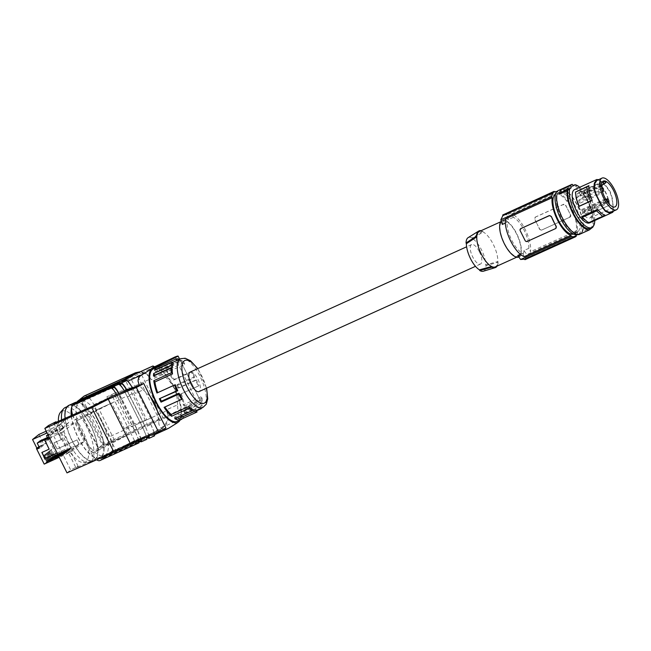 <?xml version="1.0" encoding="UTF-8"?>
<svg xmlns="http://www.w3.org/2000/svg" width="651" height="651" viewBox="0 0 651 651"><rect width="100%" height="100%" fill="white"/><g stroke="black" fill="none" stroke-linecap="round" stroke-linejoin="round"><path stroke-width="0.49" stroke-dasharray="3.25 2.44" d="M555.466 194.421A21.768 8.39 -114.4 0 1 555.702 194.299A21.768 8.39 -114.4 0 1 571.92 209.777A21.768 8.39 -114.4 0 1 574.32 233.563A21.768 8.39 -114.4 0 1 573.677 233.953A21.768 8.39 -114.4 0 1 573.425 234.059M558.46 193.152A21.768 8.39 -114.4 0 1 559.111 192.761A21.768 8.39 -114.4 0 1 575.329 208.23A21.768 8.39 -114.4 0 1 577.73 232.025A21.768 8.39 -114.4 0 1 577.079 232.415A21.768 8.39 -114.4 0 1 560.861 216.938A21.768 8.39 -114.4 0 1 558.46 193.152M558.143 190.621A24.111 9.293 -114.4 0 1 576.078 207.702A24.111 9.293 -114.4 0 1 578.812 234.083A24.111 9.293 -114.4 0 1 578.047 234.547A24.111 9.293 -114.4 0 1 577.909 234.604M562.293 188.741A24.111 9.293 -114.4 0 1 565.996 188.847L563.742 189.864A24.111 9.293 -114.4 0 1 579.715 210.916A24.111 9.293 -114.4 0 1 580.692 233.229A24.111 9.293 -114.4 0 1 579.927 233.693A24.111 9.293 -114.4 0 1 564.588 221.495A24.111 9.293 -114.4 0 1 557.044 195.17M593.102 226.548A24.779 9.553 65.6 0 0 589.424 203.82A24.779 9.553 65.6 0 0 574.882 184.933M590.066 228.363A23.444 9.041 65.6 0 0 589.985 206.53A23.444 9.041 65.6 0 0 573.596 185.519M594.778 220.534A23.444 9.041 65.6 0 0 579.707 187.285M574.548 189.628A18.252 7.039 -114.4 0 1 575.704 189.376A18.252 7.039 -114.4 0 1 589.09 204.731A18.252 7.039 -114.4 0 1 589.611 222.87M575.687 191.606L575.622 194.616M604.836 215.001L588.797 222.268L586.226 221.071L583.434 218.728M612.656 212.34L612.265 211.599L613.25 209.004L612.827 204.479L611.981 198.295L609.922 191.801L606.057 186.406L601.882 182.524L598.944 180.319L596.78 180.555M601.882 182.524L601.784 181.857L598.7 179.554M601.784 181.857L606.154 185.934L610.207 191.589L612.363 198.384L613.519 211.119M612.827 204.479L613.25 204.87M611.688 211.949L612.265 211.599M576.501 234.881A24.445 9.423 65.6 0 0 577.714 231.528L577.217 230.544A23.444 9.041 65.6 0 0 571.96 208.369A23.444 9.041 65.6 0 0 558.395 192.777L511.67 213.951L513.354 217.32A20.091 7.747 -114.4 0 1 528.693 244.475A20.091 7.747 -114.4 0 1 528.815 248.34L530.5 251.709A23.444 9.041 65.6 0 0 525.235 229.543A23.444 9.041 65.6 0 0 511.67 213.951M556.874 191.565A24.445 9.423 -114.4 0 1 557.899 191.793L558.395 192.777M505.436 218.882L507.121 222.251A20.091 7.747 -114.4 0 0 507.251 226.125A20.091 7.747 -114.4 0 0 522.59 253.28L524.267 256.649M522.59 253.28L520.361 254.289M555.873 228.33L527.619 241.139L525.324 240.398A23.444 9.041 -114.4 0 1 522.663 235.638A23.444 9.041 -114.4 0 1 520.409 230.552L521.223 228.298M507.121 222.251L505.322 223.073M513.354 217.32L508.529 219.501A117.213 107.651 51.6 0 1 507.064 214.83L557.899 191.793M507.064 214.83L503.89 214.846L554.367 191.964L503.89 214.846A117.213 107.651 51.6 0 1 503.719 214.195M508.529 219.501L506.405 218.785L504.59 219.403L503.174 221.34L502.303 224.44M569.95 217.149L541.453 230.177L569.95 217.149A1.676 1.538 -128.4 0 0 570.243 216.97L569.601 217.426L570.406 215.18A23.444 9.041 65.6 0 0 568.16 210.094A23.444 9.041 65.6 0 0 565.499 205.325L565.703 205.171A1.676 1.538 51.6 0 0 563.554 204.308L535.407 217.068A1.676 1.538 -128.4 0 0 534.748 219.2L537.197 224.123A23.444 9.041 65.6 0 0 534.536 219.354L535.407 217.068M535.114 217.247L563.196 204.593L565.499 205.325M541.453 230.177L539.451 229.209A23.444 9.041 65.6 0 0 537.197 224.123L539.655 229.046A1.676 1.538 51.6 0 0 541.811 229.901M577.217 230.544L530.5 251.709M570.243 216.97A1.676 1.538 -128.4 0 0 570.618 215.017L565.703 205.171M528.815 248.34L523.998 250.529A117.213 107.651 -128.4 0 0 526.879 254.565L525.577 258.333A117.213 107.651 -128.4 0 0 525.992 258.87L576.347 236.061M577.714 231.528L526.879 254.565M501.229 221.088A20.091 7.747 -114.4 0 1 502.214 220.38A20.091 7.747 -114.4 0 1 513.354 227.98A20.091 7.747 -114.4 0 1 521.231 247.852A20.091 7.747 -114.4 0 1 518.806 256.982L521.793 255.623L517.773 255.461M524.958 259.7L525.992 258.87M523.998 250.529L523.437 253.947L521.793 255.623M576.045 235.459L525.577 258.333M575.012 236.28L524.535 259.155M519.14 255.998A19.424 7.486 -114.4 0 1 518.53 256.372A19.424 7.486 -114.4 0 1 504.077 242.611A19.424 7.486 -114.4 0 1 501.88 221.364A19.424 7.486 -114.4 0 1 502.491 220.99A19.424 7.486 -114.4 0 1 516.943 234.742A19.424 7.486 -114.4 0 1 519.14 255.998M479.274 231.512A19.424 7.486 -114.4 0 1 483.018 231.911L472.626 238.762A17.78 6.852 65.6 0 1 485.67 264.908L497.795 261.556A19.424 7.486 -114.4 0 1 495.924 266.519A19.424 7.486 -114.4 0 1 495.305 266.894M485.67 264.908L486.028 265.624L498.137 262.247L497.795 261.556A19.424 7.486 65.6 0 0 483.018 231.911L482.676 231.219A20.091 7.747 65.6 0 0 481.081 230.69M482.676 231.219L472.268 238.038L472.626 238.762M483.302 271.231A18.448 7.112 65.6 0 0 486.028 265.624M472.268 238.038A18.448 7.112 65.6 0 0 468.093 237.672M479.356 251.668A10.717 4.134 -114.4 0 1 480.454 264.062A10.717 4.134 -114.4 0 1 472.707 256.933A10.717 4.134 -114.4 0 1 471.609 244.54A10.717 4.134 -114.4 0 1 479.356 251.668M497.112 266.072A20.091 7.747 65.6 0 0 498.137 262.247M190.157 372.079A10.717 4.134 -114.4 0 1 197.904 379.207A10.717 4.134 -114.4 0 1 199.003 391.601M196.626 410.757L183.655 416.632L182.565 415.183A26.789 10.326 65.6 0 1 180.156 417.787A26.789 10.326 65.6 0 1 178.838 418.137L196.447 410.154M182.565 415.183L200.166 407.209A26.789 10.326 65.6 0 0 201.086 403.685L183.484 411.66A26.789 10.326 65.6 0 0 183.606 409.845L201.216 401.87A26.789 10.326 65.6 0 0 200.899 396.866L183.289 404.841A26.789 10.326 65.6 0 0 180.53 394.099L198.14 386.124A26.789 10.326 65.6 0 0 195.609 380.062L178.008 388.045A26.789 10.326 65.6 0 0 176.779 385.587L194.389 377.613A26.789 10.326 65.6 0 0 191.15 372.112L173.548 380.094A26.789 10.326 65.6 0 0 167.063 372.299L184.672 364.324A26.789 10.326 65.6 0 0 181.23 361.785L163.621 369.768A26.789 10.326 65.6 0 0 162.27 369.125L179.879 361.142A26.789 10.326 65.6 0 0 177.349 360.638A26.789 10.326 65.6 0 0 176.958 360.662L176.893 360.442M179.163 359.246L161.554 367.229A28.799 11.108 -114.4 0 1 163.425 368.116L181.035 360.141A28.799 11.108 -114.4 0 1 184.29 362.534L166.68 370.509A28.799 11.108 -114.4 0 1 173.109 377.954A28.799 11.108 -114.4 0 1 174.102 379.427L191.703 371.452A28.799 11.108 -114.4 0 1 194.763 376.652L194.389 377.613M153.424 368.865A28.799 11.108 -114.4 0 1 169.325 379.671A28.799 11.108 -114.4 0 1 177.202 421.335M153.49 375.985L154.588 376.921L172.189 368.946M154.678 375.448A26.789 10.326 65.6 0 0 154.588 376.921M154.539 370.142L155.63 371.583L173.239 363.608M159.178 368.035L159.357 368.637A26.789 10.326 65.6 0 0 158.038 368.979A26.789 10.326 65.6 0 0 155.63 371.583M159.357 368.637L176.958 360.662M179.212 359.385L179.879 361.142M161.554 367.229L162.27 369.125M163.621 369.768L163.425 368.116M181.035 360.141L181.23 361.785M184.29 362.534L184.672 364.324M166.68 370.509L167.063 372.299M194.763 376.652L177.162 384.627L176.779 385.587M191.703 371.452L191.15 372.112M173.548 380.094L174.102 379.427M195.609 380.062L196.464 380.054A28.799 11.108 -114.4 0 1 198.848 385.783L198.14 386.124M198.848 385.783L180.53 394.099M181.247 393.757A28.799 11.108 -114.4 0 1 184.404 406.053L183.289 404.841M184.404 406.053L202.005 398.07L200.899 396.866M202.005 398.07A28.799 11.108 -114.4 0 1 202.306 402.806L201.216 401.87M202.306 402.806L184.705 410.789L183.606 409.845M184.705 410.789A28.799 11.108 -114.4 0 1 184.526 413.295L183.484 411.66M184.526 413.295L202.127 405.321L201.086 403.685M201.021 408.332L200.166 407.209M176.079 418.056L175.925 417.649L192.322 410.22M178.838 418.137L179.399 420.009M183.655 416.632A28.799 11.108 -114.4 0 1 182.321 418.683M192.175 409.031L174.574 417.006L174.769 418.658M174.574 417.006A26.789 10.326 65.6 0 0 175.925 417.649M202.127 405.321A28.799 11.108 -114.4 0 1 201.468 408.128M177.162 384.627A28.799 11.108 -114.4 0 1 178.854 388.029L178.008 388.045M196.464 380.054L178.854 388.029M182.256 398.705L164.093 407.339M156.362 367.538A29.995 11.563 -114.4 0 1 157.868 368.018A29.995 11.563 -114.4 0 1 174.614 387.736A29.995 11.563 -114.4 0 1 181.312 408.795A29.995 11.563 -114.4 0 1 180.766 418.552A29.995 11.563 -114.4 0 1 180.14 420.001M157.436 411.001L158.982 424.655L160.854 427.894L163.409 429.383M84.386 395.93A13.061 5.037 65.6 0 1 93.825 404.621L109.783 436.618A13.061 5.037 -114.4 0 1 111.541 451.468L107.529 454.642L107.081 453.747L151.382 433.68L161.668 427.658C167.608 423.272 169.138 417.364 166.249 409.935L177.52 404.824L178.301 415.558C178.7 418.129 179.139 419.456 179.619 419.521L180.213 420.188M123.332 380.021L123.78 380.916L127.27 381.429C129.012 382.34 131.705 386.336 135.367 393.407L143.228 389.843L139.241 385.27M143.228 389.843L150.064 396.199M151.382 433.68L151.829 434.575L162.107 428.553C168.056 424.167 169.585 418.259 166.689 410.83L109.783 436.618M151.829 434.575L107.529 454.642M73.734 404.287L74.181 405.182L75.117 404.45L74.8 403.807M75.117 404.45L111.728 387.858M119.922 384.66L117.473 384.676L76.826 403.091L118.327 383.968M77.762 402.351L77.445 401.716M123.78 380.916L79.479 400.992L79.031 400.096M124.634 380.217L79.479 400.992M166.249 409.935L166.689 410.83M107.081 453.747L106.154 454.488L106.601 455.383L104.884 456.742L104.437 455.846L144.148 438.172L145.97 438.44L148.404 437.334L146.052 436.992L104.437 455.846M106.154 454.488L150.446 434.42L153.945 434.933L168.495 428.342M138.98 442.875L137.841 441.923L100.856 458.686L101.792 457.946L102.24 458.841L139.224 442.078M101.792 457.946L139.753 440.743L139.989 441.215M104.884 456.742L147.134 437.977M146.052 436.992L146.499 437.887M154.58 435.804L150.894 435.316L106.601 455.383M150.446 434.42L150.894 435.316M149.169 435.844L145.515 426.95L150.877 424.517L150.43 423.622C153.579 430.148 154.816 433.916 154.141 434.909L153.945 434.933M150.877 424.517L154.572 433.582M127.01 390.209L145.515 426.95M148.786 436.007C148.371 433.802 147.077 430.474 144.888 426.031L126.823 390.291M119.296 384.944C121.037 385.848 123.731 389.843 127.384 396.923L142.455 427.129C145.604 433.664 146.841 437.423 146.158 438.416L145.97 438.44M117.025 383.781L117.473 384.676M124.52 391.218L143.074 428.049L146.711 436.878M146.784 439.335L141.226 441.793M144.148 438.172L144.587 439.067L146.589 439.36M110.719 387.532L111.5 388.476C113.233 389.379 115.935 393.375 119.589 400.455L134.651 430.669C137.809 437.195 139.045 440.955 138.362 441.948L140.608 440.865L139.753 440.743M141.3 439.14L137.711 430.482L119.035 393.432M140.941 439.295L137.092 429.562L118.832 393.513M116.537 394.441L119.32 399.584L74.596 419.846A13.061 5.037 -114.4 0 1 72.635 415.004M138.842 440.174L135.278 431.589L119.32 399.584M138.289 442.818L101.304 459.582L100.856 458.686M101.499 420.863A30.003 11.572 -114.4 0 1 104.575 455.562A30.003 11.572 -114.4 0 1 102.183 455.969A30.003 11.572 -114.4 0 1 82.889 435.6A30.003 11.572 -114.4 0 1 79.804 400.902A30.003 11.572 -114.4 0 1 101.499 420.863M96.665 459.777A13.061 5.037 -114.4 0 1 90.554 451.851L74.596 419.846M76.387 402.196L76.826 403.091M80.097 399.616L80.415 400.251M102.24 458.841L103.948 457.482L103.501 456.587M138.793 442.892L101.304 459.582M100.409 460.29A13.061 5.037 -114.4 0 1 99.994 460.542M75.199 402.993A30.003 11.572 -114.4 0 1 96.893 422.955A30.003 11.572 -114.4 0 1 99.969 457.653A30.003 11.572 -114.4 0 1 78.283 437.692A30.003 11.572 -114.4 0 1 71.464 415.517M71.569 409.17A30.003 11.572 -114.4 0 1 73.164 404.743M76.419 402.18A30.475 11.751 -114.4 0 1 97.04 422.833A30.475 11.751 -114.4 0 1 100.164 458.076A30.475 11.751 -114.4 0 1 78.136 437.806A30.475 11.751 -114.4 0 1 71.244 415.615M68.851 405.353A30.475 11.751 -114.4 0 1 90.88 425.624A30.475 11.751 -114.4 0 1 94.004 460.867A30.475 11.751 -114.4 0 1 71.976 440.597A30.475 11.751 -114.4 0 1 65.076 418.341M68.095 406.362A30.003 11.572 65.6 0 0 71.496 439.189A30.003 11.572 65.6 0 0 93.809 460.444A30.003 11.572 65.6 0 0 94.761 459.858A30.003 11.572 65.6 0 0 91.36 427.032A30.003 11.572 65.6 0 0 69.039 405.785A30.003 11.572 65.6 0 0 68.095 406.362M61.568 419.895A30.003 11.572 65.6 0 0 71.732 448.165A30.003 11.572 65.6 0 0 88.105 462.544A30.003 11.572 65.6 0 0 90.082 462.137A30.003 11.572 65.6 0 0 91.034 461.551A30.003 11.572 65.6 0 0 87.633 428.724A30.003 11.572 65.6 0 0 65.312 407.469M58.411 421.287A27.993 10.798 65.6 0 0 67.509 448.352A27.993 10.798 65.6 0 0 83.271 462.568A27.993 10.798 65.6 0 0 86.005 461.632A27.993 10.798 65.6 0 0 82.238 429.798A27.993 10.798 65.6 0 0 61.113 411.717A27.993 10.798 65.6 0 0 60.494 412.311M63.367 421.075L65.377 425.095L68.746 422.426L66.744 418.406L55.807 428.122L58.24 432.248L56.767 433.411L48.231 435.234M72.31 450.988L66.963 453.413L78.901 443.958L84.256 441.533L72.31 450.988L62.781 431.882L74.727 422.426L56.71 430.588L48.971 436.723M84.256 441.533L74.727 422.426M111.638 403.075L98.854 408.869L114.796 440.857L92.32 452.95L76.37 420.961L111.638 403.075L127.58 435.063L114.796 440.857M83.043 418.015L98.993 450.004L127.58 435.063M98.993 450.004L92.32 452.95M53.805 423.321L75.972 467.784L115.78 450.199L93.614 405.736M75.972 467.784L78.112 466.238L70.674 469.973L48.508 425.51M78.112 466.238L56.189 422.271M165.883 427.935L134.497 440.605L115.78 450.199M66.996 472.886L70.674 469.973M134.497 440.605L112.33 396.142M98.854 408.869L76.37 420.961M111.166 388.427L74.181 405.182M132.495 387.996L135.367 393.407M103.948 457.482L144.587 439.067M140.111 371.778C144.766 372.014 148.314 374.366 150.739 378.833L151.187 379.728C147.419 373.471 142.366 371.444 136.01 373.633M177.52 404.824C177.715 392.398 172.686 382.324 162.457 374.618C155.646 369.133 152.472 366.269 152.952 366.025M130.867 387.841L146.817 419.83L134.033 425.624L118.083 393.635L130.867 387.841L113.998 393.505L129.94 425.494L122.827 428.789L106.878 396.801L118.083 393.635M134.033 425.624L122.827 428.789M146.817 419.83L129.94 425.494M113.998 393.505L106.878 396.801M125.48 380.493L83.011 400.186L105.185 444.657L147.647 424.965L125.48 380.493L137.621 376.107L155.817 367.172M147.647 424.965L159.788 420.57L200.305 400.666A10.05 0.887 -26.5 0 0 200.296 400.601A10.05 0.887 -26.5 0 0 196.846 401.577L174.671 357.106M200.305 400.666L179.627 359.197L200.296 400.601M159.788 420.57L137.621 376.107M76.444 403.384L98.61 447.847L102.288 444.934L80.122 400.471L76.444 403.384L81.692 401.374L103.867 445.837L105.185 444.657M98.61 447.847L103.867 445.837M154.726 366.716L140.885 373.381L163.051 417.852L152.375 421.71L130.208 377.246L140.885 373.381M80.122 400.471L130.208 377.246M83.011 400.186L81.692 401.374M102.288 444.934L152.375 421.71M196.846 401.577L163.051 417.852M46.205 431.182L60.958 424.127L59.485 425.298L61.617 429.57L62.114 429.465L58.24 432.248M58.745 432.134L65.377 425.095M66.744 418.406L55.807 428.122M60.958 424.127L63.09 428.407L61.617 429.57M51.608 428.732L46.864 432.492M56.108 427.967L47.051 432.874M63.09 428.407L52.804 430.604L53.756 432.516L46.441 435.828L48.524 440.011L45.708 441.288L46.522 442.932L40.199 447.937L39.386 446.293L42.201 445.024L40.118 440.841M38.873 434.502L43.715 444.202L46.522 442.932M36.912 448.254L37.384 449.214L43.715 444.202M37.384 449.214L40.199 447.937M54.635 429.139L56.767 433.411M46.481 435.609L52.804 430.604M78.901 443.958L76.932 440.003L56.946 449.06L53.895 442.94L61.316 439.539L56.67 430.205L53.756 432.516M61.218 439.62L56.71 430.588M49.549 437.887L62.781 431.882M66.963 453.413L64.994 449.459L57.101 453.031M41.973 452.421L49.273 449.076M57.117 453.063L64.888 449.54L67.004 453.796L59.241 457.319M39.288 447.327L42.201 445.024M38.946 446.643L39.386 446.293M45.708 441.288L48.622 438.977L56.36 454.504L54.228 456.196L71.114 448.539L70.617 448.938L70.316 448.336L53.992 455.733L54.489 455.342L51.584 449.507L51.087 449.898L53.992 455.733M44.211 464.122L46.343 462.438L43.137 456.009L43.633 455.61L46.839 462.039L47.401 461.6L44.195 455.171L44.691 454.772L47.897 461.209L48.451 460.762L45.245 454.333L45.749 453.942L48.955 460.371L49.509 459.932L46.302 453.503L46.799 453.104L50.005 459.533L50.566 459.093L47.36 452.665L47.857 452.266L51.063 458.703L51.616 458.255L48.41 451.827L48.915 451.436L52.113 457.865L52.674 457.425L49.468 450.997L49.964 450.598L53.17 457.026L53.732 456.587L50.526 450.158L51.022 449.76L54.228 456.196M48.524 440.011L51.437 437.708L48.622 438.977M51.437 437.708L49.354 433.525L56.67 430.205M61.316 439.539L54 442.851L57.052 448.97L77.038 439.921L79.153 444.169L56.36 454.504M50.526 450.158L51.087 449.898M70.617 448.938L53.732 456.587M53.17 457.026L70.056 449.377L69.559 449.768L69.266 449.174L52.943 456.571L53.439 456.18L50.526 450.346L49.964 450.598M69.266 449.174L53.439 456.18M70.056 449.377L69.763 448.783M49.468 450.997L50.526 450.346M52.943 456.571L50.029 450.736M69.559 449.768L52.674 457.425M51.885 457.409L68.705 449.613L51.885 457.409L48.98 451.574L49.476 451.176L52.381 457.01M48.41 451.827L48.98 451.574M52.113 457.865L68.51 450.606L68.209 450.012M68.51 450.606L51.616 458.255M50.827 458.239L47.922 452.412L48.418 452.014L51.323 457.848L67.647 450.451L67.948 451.045L67.452 451.444L67.151 450.842L51.323 457.848M47.36 452.665L47.922 452.412M67.452 451.444L50.566 459.093M49.777 459.077L46.864 453.242L47.36 452.852L50.273 458.686L66.597 451.289L66.89 451.884L66.394 452.274L66.101 451.68L50.273 458.686M46.302 453.503L46.864 453.242M66.394 452.274L49.509 459.932M48.719 459.915L45.814 454.081L46.311 453.682L49.216 459.516L65.539 452.12L65.841 452.722L65.344 453.112L65.043 452.518L49.216 459.516M45.245 454.333L45.814 454.081M65.344 453.112L48.451 460.762M47.661 460.745L44.756 454.919L45.253 454.52L48.158 460.355L64.49 452.958L64.286 453.95L63.985 453.348L48.158 460.355M44.195 455.171L44.756 454.919M64.286 453.95L47.401 461.6M46.612 461.583L43.698 455.749L44.195 455.358L47.108 461.193L63.432 453.796L63.725 454.39L63.228 454.78L62.935 454.186L47.108 461.193M43.137 456.009L43.698 455.749M63.228 454.78L46.343 462.438M67.004 453.796L79.153 444.169M46.839 462.039L63.725 454.39M47.897 461.209L64.783 453.552M48.955 460.371L65.841 452.722M50.005 459.533L66.89 451.884M51.063 458.703L67.948 451.045M43.633 455.61L44.195 455.358M62.935 454.186L63.432 453.796M44.691 454.772L45.253 454.52M63.985 453.348L64.49 452.958M45.749 453.942L46.311 453.682M65.043 452.518L65.539 452.12M46.799 453.104L47.36 452.852M66.101 451.68L66.597 451.289M47.857 452.266L48.418 452.014M67.151 450.842L67.647 450.451M69.006 450.215L68.705 449.613M48.915 451.436L49.476 451.176M71.114 448.539L70.813 447.945L54.489 455.342M51.022 449.76L51.584 449.507M70.316 448.336L70.813 447.945M46.441 435.828L49.354 433.525M62.114 429.465L68.746 422.426M609.767 205.041C608.254 196.594 604.991 189.531 599.97 183.859L583.939 191.125C588.952 196.797 592.215 203.861 593.728 212.307L609.767 205.041L593.728 212.307M592.882 227.101L582.466 231.821L578.918 234.637M602.964 181.409L579.154 192.484A13.899 5.354 65.6 0 0 578.357 192.68A13.899 5.354 65.6 0 0 577.079 194.128L600.889 183.061L601.548 184.388M600.889 183.061A14.143 5.452 65.6 0 0 600.393 187.008L576.591 197.749A13.899 5.354 65.6 0 0 580.969 210.9L604.852 200.174A14.143 5.452 65.6 0 0 606.398 202.542L582.523 213.259A13.899 5.354 65.6 0 0 585.428 216.498A13.899 5.354 65.6 0 0 589.83 217.995A13.899 5.354 65.6 0 0 590.652 207.547A13.899 5.354 65.6 0 0 582.791 194.153A13.899 5.354 65.6 0 0 581.953 193.502L606 182.565M601.5 186.129L600.393 187.008M562.261 188.757L563.799 190.287L565.996 188.847M579.154 192.484L580.31 194.804L601.874 185.03M580.31 194.804L581.953 193.502M584.159 210.566A1.676 0.643 65.6 0 0 584.354 212.397A1.676 0.643 65.6 0 0 585.599 213.585A1.676 0.643 65.6 0 0 585.648 213.552A1.676 0.643 65.6 0 0 585.461 211.721A1.676 0.643 65.6 0 0 584.216 210.533A1.676 0.643 65.6 0 0 584.159 210.566M587.829 207.661A1.676 0.643 65.6 0 0 588.024 209.492A1.676 0.643 65.6 0 0 589.269 210.68A1.676 0.643 65.6 0 0 589.318 210.647A1.676 0.643 65.6 0 0 589.131 208.816A1.676 0.643 65.6 0 0 587.886 207.628A1.676 0.643 65.6 0 0 587.829 207.661M582.572 197.107A1.676 0.643 65.6 0 0 582.759 198.937A1.676 0.643 65.6 0 0 584.004 200.126A1.676 0.643 65.6 0 0 584.061 200.093A1.676 0.643 65.6 0 0 583.866 198.254A1.676 0.643 65.6 0 0 582.621 197.074A1.676 0.643 65.6 0 0 582.572 197.107M578.902 200.012A1.676 0.643 65.6 0 0 579.089 201.843A1.676 0.643 65.6 0 0 580.334 203.031A1.676 0.643 65.6 0 0 580.391 202.998A1.676 0.643 65.6 0 0 580.196 201.167A1.676 0.643 65.6 0 0 578.951 199.979A1.676 0.643 65.6 0 0 578.902 200.012M582.523 213.259L582.938 212.071L581.384 209.712L580.969 210.9M576.591 197.749L578.234 196.447L577.079 194.128M604.852 200.174L605.308 198.872L606.862 201.232L606.398 202.542M605.308 198.872L581.384 209.712M606.862 201.232L582.938 212.071M601.841 189.026A1.676 0.643 65.6 0 0 601.923 189.457M598.318 191.215A1.676 0.643 65.6 0 0 598.505 193.046A1.676 0.643 65.6 0 0 599.758 194.234A1.676 0.643 65.6 0 0 599.807 194.201A1.676 0.643 65.6 0 0 599.62 192.362A1.676 0.643 65.6 0 0 598.375 191.182A1.676 0.643 65.6 0 0 598.318 191.215M603.583 201.769A1.676 0.643 65.6 0 0 603.77 203.6A1.676 0.643 65.6 0 0 605.015 204.788A1.676 0.643 65.6 0 0 605.072 204.756A1.676 0.643 65.6 0 0 604.877 202.917A1.676 0.643 65.6 0 0 603.632 201.737A1.676 0.643 65.6 0 0 603.583 201.769M578.234 196.447L602.159 185.608M588.423 222.837L588.797 222.268M609.629 204.862C607.896 196.578 604.608 189.531 599.766 183.712L583.939 191.125M585.518 190.165C590.359 195.984 593.647 203.039 595.38 211.315M582.466 231.821A24.779 9.553 65.6 0 0 579.154 208.873A24.779 9.553 65.6 0 0 564.238 189.539L573.271 185.445M563.742 189.864L564.238 189.539M573.645 185.828L563.799 190.287M598.944 180.319L598.717 179.595M606.057 186.406L606.154 185.934M613.25 209.004L613.69 209.614M206.326 388.281A23.444 9.041 65.6 0 0 197.481 368.759M202.827 407.518A26.789 10.326 65.6 0 0 203.673 406.997A26.789 10.326 65.6 0 0 201.558 379.704A26.789 10.326 65.6 0 0 182.418 358.343A26.789 10.326 65.6 0 0 180.709 358.709M162.107 428.553L111.541 451.468M127.27 381.429L127.799 381.193M161.668 427.658L179.619 419.521M149.03 438.253L154.393 435.828M129.826 395.816L127.384 396.923M142.455 427.129L144.888 426.031M143.074 428.049L137.711 430.482M121.753 398.477L127.116 396.052M134.651 430.669L137.092 429.562M135.278 431.589L90.554 451.851M119.589 400.455L122.022 399.348M111.5 388.476L112.127 388.191M129.557 394.945L134.92 392.512M150.43 423.622L158.291 420.058M93.825 404.621L150.739 378.833M162.457 374.618L151.187 379.728M559.111 192.761L555.702 194.299M579.927 233.693L578.047 234.547M505.209 219.021L502.214 220.38M518.53 256.372L516.723 257.186M480.454 264.062L475.474 266.324M197.774 368.629L206.619 388.151M180.156 417.787L196.512 410.374M180.766 418.552L180.303 419.928M146.158 438.416L146.971 438.05M138.362 441.948L139.168 441.581M104.575 455.562L99.969 457.653M90.082 462.137L93.809 460.444M83.271 462.568L88.105 462.544M154.141 434.909L154.783 434.616M157.868 368.018L156.525 367.465M67.175 406.631L69.039 405.785M79.804 400.902L75.614 402.806M502.491 220.99L500.684 221.804M577.079 232.415L573.677 233.953M100.164 458.076L94.004 460.867M158.038 368.979L172.385 362.485M471.609 244.54L466.629 246.802M578.357 192.68L603.298 181.092M584.004 200.126L602.5 191.736M580.334 203.031L599.758 194.234M585.599 213.585L605.015 204.788M589.269 210.68L607.725 202.315M589.83 217.995L614.983 206.88M587.886 207.628L605.861 199.483M578.951 199.979L598.375 191.182M584.216 210.533L603.632 201.737M582.621 197.074L601.736 188.416"/><path stroke-width="0.98" d="M573.425 234.059A21.768 8.39 -114.4 0 1 557.305 218.166A21.768 8.39 -114.4 0 1 555.059 194.69A21.768 8.39 -114.4 0 1 555.466 194.421M577.909 234.604A24.111 9.293 -114.4 0 1 560.031 217.296A24.111 9.293 -114.4 0 1 557.378 191.093A24.111 9.293 -114.4 0 1 558.143 190.621L562.277 188.749A24.111 9.293 -114.4 0 1 562.277 188.749A24.111 9.293 -114.4 0 1 562.293 188.741M559.299 194.153L567.013 190.873L571.139 187.822L561.284 192.281L560.861 189.864A24.111 9.293 -114.4 0 0 559.299 194.153L561.284 192.281M571.139 187.822L570.707 185.405L560.861 189.864M570.707 185.405A24.111 9.293 -114.4 0 1 571.358 184.754A24.111 9.293 -114.4 0 1 572.107 184.298L573.645 185.828L574.654 184.819A24.779 9.553 65.6 0 1 574.882 184.933M567.013 190.873A24.779 9.553 65.6 0 0 574.361 216.197A24.779 9.553 65.6 0 0 589.334 229.917L592.882 227.101A24.779 9.553 65.6 0 0 593.102 226.548M567.973 189.97A23.444 9.041 65.6 0 0 574.768 215.847A23.444 9.041 65.6 0 0 590.066 228.363L591.751 227.598A23.444 9.041 65.6 0 0 594.778 220.534M569.658 189.205A23.444 9.041 65.6 0 0 576.452 215.074A23.444 9.041 65.6 0 0 591.751 227.598M579.707 187.285A23.444 9.041 65.6 0 0 575.281 184.754M601.972 178.114A17.414 6.713 65.6 0 0 599.864 186.023A17.414 6.713 65.6 0 0 606.691 203.25A17.414 6.713 65.6 0 0 616.342 209.842A17.414 6.713 65.6 0 0 618.45 201.932A17.414 6.713 65.6 0 0 611.623 184.705A17.414 6.713 65.6 0 0 601.972 178.114L596.78 180.555L594.811 183.598L594.249 188.57L596.08 194.315L602.004 206.196L605.194 210.525L609.116 212.283L612.265 211.599L612.656 212.34L589.611 222.87A18.252 7.039 -114.4 0 1 588.447 223.122A18.252 7.039 -114.4 0 1 575.069 207.767A18.252 7.039 -114.4 0 1 574.548 189.628L596.991 179.456L594.371 182.988L593.777 188.196L595.698 194.218L601.906 206.668L605.251 211.209L609.36 213.048L612.656 212.34L613.519 211.119M596.78 180.555L596.438 179.798L598.741 179.578M575.468 192.11L588.911 185.616C588.455 189.506 589.554 194.446 592.198 200.435L578.975 206.432L578.08 204.333L576.168 198.221L575.468 192.11L586.901 186.927C587.007 191.012 588.244 195.707 590.612 201.029L592.198 200.435M584.386 219.696L581.587 216.645L597.618 209.378C600.189 212.527 602.59 214.407 604.836 215.001L602.671 216.384L596.552 210.883L582.303 217.336L588.423 222.837L602.671 216.384M605.194 210.525L605.251 211.209M594.249 188.57L593.777 188.196M607.814 182.597A14.159 5.46 65.6 0 0 603.298 181.092A14.159 5.46 65.6 0 0 602.509 191.76A14.159 5.46 65.6 0 0 610.508 205.358A14.159 5.46 65.6 0 0 614.983 206.88A14.159 5.46 65.6 0 0 615.822 196.236A14.159 5.46 65.6 0 0 607.814 182.597M554.367 191.972A24.445 9.423 -114.4 0 1 554.603 191.858L554.074 191.378A25.12 9.684 65.6 0 0 553.033 192.2L553.334 192.794A24.445 9.423 65.6 0 0 551.666 196.724L552.162 197.717A23.444 9.041 -114.4 0 0 557.419 219.883A23.444 9.041 -114.4 0 0 570.992 235.475L571.48 236.459A24.445 9.423 65.6 0 0 574.776 236.394A24.445 9.423 65.6 0 0 575.012 236.28L575.305 236.883A25.12 9.684 65.6 0 0 576.347 236.061L576.045 235.459A24.445 9.423 65.6 0 0 576.501 234.881M554.603 191.858A24.445 9.423 -114.4 0 1 556.874 191.565M570.992 235.475L524.267 256.649A23.444 9.041 -114.4 0 1 510.701 241.057A23.444 9.041 -114.4 0 1 505.436 218.882L552.162 197.717M571.48 236.459L520.645 259.497L524.535 259.155M520.361 254.289L517.773 255.461A117.213 107.651 -128.4 0 0 520.645 259.497M555.767 228.387L556.279 226.369A23.444 9.041 -114.4 0 1 553.619 221.609A23.444 9.041 -114.4 0 1 551.373 216.523L549.363 215.546L520.865 228.582A1.676 1.538 -128.4 0 0 520.206 230.706L525.121 240.561A1.676 1.538 51.6 0 0 527.269 241.415L555.417 228.664A1.676 1.538 -128.4 0 0 556.076 226.532L551.373 216.523M520.751 228.639L521.223 228.298M551.169 216.677A1.676 1.538 51.6 0 0 549.013 215.823L520.865 228.582M505.322 223.073L502.303 224.44A117.213 107.651 51.6 0 1 500.839 219.761L551.666 196.724M553.334 192.794L502.857 215.668L500.839 219.761M502.857 215.668A117.213 107.651 51.6 0 1 502.678 215.017L554.074 191.378M553.033 192.2L502.678 215.017M518.823 256.974L518.806 256.982A20.091 7.747 -114.4 0 1 507.666 249.374A20.091 7.747 -114.4 0 1 499.789 229.502A20.091 7.747 -114.4 0 1 501.229 221.088M524.543 259.163A117.213 107.651 -128.4 0 0 524.958 259.7L575.305 236.883M481.081 230.69A20.091 7.747 65.6 0 0 478.648 231.089A20.091 7.747 65.6 0 0 476.442 236.158L476.784 236.85A19.424 7.486 -114.4 0 1 478.656 231.886A19.424 7.486 -114.4 0 1 479.274 231.512L500.684 221.804M466.401 243.694L476.784 236.85A19.424 7.486 65.6 0 0 491.562 266.487L479.437 269.848A17.78 6.852 65.6 0 1 466.401 243.694L466.043 242.978L476.442 236.158M516.723 257.186L495.305 266.894A19.424 7.486 -114.4 0 1 491.562 266.487L491.912 267.179A20.091 7.747 65.6 0 0 495.208 267.642A20.091 7.747 65.6 0 0 497.112 266.072M491.912 267.179L479.795 270.564A18.448 7.112 65.6 0 0 483.302 271.231L495.208 267.642M479.795 270.564L479.437 269.848M478.648 231.089L468.093 237.672A18.448 7.112 65.6 0 0 466.043 242.978M475.474 266.324L199.003 391.601A10.717 4.134 -114.4 0 1 191.264 384.472A10.717 4.134 -114.4 0 1 190.157 372.079L466.629 246.802M196.057 410.179A26.789 10.326 65.6 0 0 196.447 410.154L197.001 412.026A28.799 11.108 -114.4 0 1 194.242 411.57L193.526 409.666A26.789 10.326 65.6 0 0 196.057 410.179M171.132 414.475L188.733 406.493A26.789 10.326 65.6 0 0 192.175 409.031L192.37 410.675A28.799 11.108 -114.4 0 1 189.115 408.283L171.514 416.258L171.132 414.475A26.789 10.326 65.6 0 1 164.858 406.997M189.115 408.283L188.733 406.493M171.514 416.258A28.799 11.108 -114.4 0 1 165.085 408.812A28.799 11.108 -114.4 0 1 164.093 407.339L181.702 399.364A28.799 11.108 -114.4 0 1 178.643 394.164L161.033 402.147A28.799 11.108 -114.4 0 1 159.34 398.746L176.942 390.763A28.799 11.108 -114.4 0 1 174.558 385.034L156.948 393.017A28.799 11.108 -114.4 0 1 153.791 380.721L171.4 372.746A28.799 11.108 -114.4 0 1 171.099 368.01L153.49 375.985A28.799 11.108 -114.4 0 1 153.669 373.471L171.27 365.496A28.799 11.108 -114.4 0 1 172.141 362.159L154.539 370.142A28.799 11.108 -114.4 0 1 157.208 367.156A28.799 11.108 -114.4 0 1 158.795 366.765L176.405 358.791A28.799 11.108 -114.4 0 1 179.163 359.246L179.212 359.385M182.321 418.683A28.799 11.108 -114.4 0 1 180.986 419.618L177.202 421.335A28.799 11.108 -114.4 0 1 161.302 410.529A28.799 11.108 -114.4 0 1 153.424 368.865L157.208 367.156M178.643 394.164L179.017 393.204A26.789 10.326 65.6 0 0 182.256 398.705L181.702 399.364M161.033 402.147L161.415 401.187L179.017 393.204M174.558 385.034L175.265 384.692A26.789 10.326 65.6 0 0 177.796 390.755L176.942 390.763M156.948 393.017L175.265 384.692M153.791 380.721L154.905 381.934A26.789 10.326 65.6 0 0 157.664 392.675M171.4 372.746L172.507 373.951L154.905 381.934M171.099 368.01L172.189 368.946A26.789 10.326 65.6 0 0 172.507 373.951M153.669 373.471L154.718 375.106A26.789 10.326 65.6 0 0 154.678 375.448M171.27 365.496L172.32 367.131L154.718 375.106M172.141 362.159L173.239 363.608A26.789 10.326 65.6 0 0 172.32 367.131M159.178 368.035L158.795 366.765M176.405 358.791L176.893 360.442M201.468 408.128A28.799 11.108 -114.4 0 1 201.265 408.657L201.021 408.332M201.265 408.657L196.626 410.757M192.322 410.22L193.526 409.666M194.242 411.57L176.641 419.545L176.079 418.056M197.001 412.026L179.399 420.009A28.799 11.108 -114.4 0 0 180.986 419.618M192.37 410.675L174.769 418.658A28.799 11.108 -114.4 0 0 176.641 419.545M177.796 390.755L159.34 398.746M160.187 398.729A26.789 10.326 65.6 0 0 161.415 401.187M180.14 420.001A29.995 11.563 -114.4 0 1 163.32 414.109A29.995 11.563 -114.4 0 1 149.307 381.405A29.995 11.563 -114.4 0 1 156.362 367.538M163.409 429.383L165.696 429.424L168.495 428.342L177.341 422.816L180.303 419.928M139.241 385.27L138.061 381.104C138.126 378.321 139.379 376.229 141.82 374.838C151.48 369.207 155.19 366.269 152.952 366.025L134.993 374.162L124.634 380.217M150.064 396.199L154.759 403.14L157.436 411.001M74.8 403.807L76.387 402.196L117.025 383.781L119.027 384.074C120.085 384.424 121.916 386.808 124.52 391.218M111.728 387.858L113.079 387.247L112.631 386.352L74.67 403.547M118.327 383.968L119.377 383.488L121.737 383.838L119.922 384.66M77.445 401.716L118.938 382.593L119.377 383.488M118.938 382.593L121.46 382.967L126.823 380.534L123.332 380.021L79.031 400.096L77.314 401.455M156.525 367.465L152.806 366.025L134.993 374.162M139.224 442.078L140.193 441.638L139.989 441.215M147.134 437.977L149.217 438.237L149.169 435.844M154.572 433.582L154.58 435.804L149.217 438.237M127.01 390.209C124.39 385.742 122.534 383.333 121.46 382.967M126.823 390.291C124.406 386.287 122.714 384.139 121.737 383.838M146.971 438.05L148.599 437.309L148.786 436.007M146.711 436.878L146.784 439.335L141.422 441.769L141.3 439.14M141.422 441.769L140.193 441.638M119.035 393.432C116.488 389.152 114.698 386.84 113.665 386.499L119.027 384.074M112.631 386.352L113.665 386.499M118.832 393.513C116.513 389.697 114.877 387.654 113.933 387.369L113.079 387.247M139.168 441.581L140.795 440.849L140.941 439.295M72.635 415.004A13.061 5.037 -114.4 0 1 72.839 404.995L111.223 387.605C112.249 387.939 114.023 390.218 116.537 394.441M138.842 440.174L138.98 442.875L99.994 460.542A13.061 5.037 -114.4 0 1 96.665 459.777M124.707 380.176L124.268 379.281L80.097 399.616M79.967 399.356L83.971 396.182A13.061 5.037 65.6 0 1 84.386 395.93L135.563 372.738L140.111 371.778M71.464 415.517A30.003 11.572 -114.4 0 1 71.569 409.17M73.164 404.743A30.003 11.572 -114.4 0 1 75.199 402.993L75.614 402.806M71.244 415.615A30.475 11.751 -114.4 0 1 75.011 402.562A30.475 11.751 -114.4 0 1 76.419 402.18M65.076 418.341A30.475 11.751 -114.4 0 1 68.851 405.353L75.011 402.562M67.175 406.631L65.312 407.469A30.003 11.572 65.6 0 0 64.359 408.055A30.003 11.572 65.6 0 0 63.7 408.682A30.003 11.572 65.6 0 0 61.568 419.895M63.7 408.682L60.494 412.311A27.993 10.798 65.6 0 0 58.411 421.287M53.805 423.321L93.614 405.736L112.33 396.142L143.708 383.463A10.05 0.887 153.5 0 1 136.344 387.467L108.245 399.234L91.783 407.672L44.829 428.415L48.508 425.51L55.937 421.767L53.805 423.321M56.189 422.271L55.937 421.767M143.708 383.463L165.883 427.935A10.05 0.887 153.5 0 1 158.51 431.93L136.344 387.467M44.829 428.415L66.996 472.886L113.949 452.136L130.412 443.697L158.51 431.93M130.412 443.697L108.245 399.234M113.949 452.136L91.783 407.672M126.823 380.534C127.93 380.916 129.818 383.406 132.495 387.996M124.268 379.281L135.563 372.738M178.13 356.138L179.652 359.189L178.138 356.203A10.05 0.887 -26.5 0 0 178.13 356.138A10.05 0.887 -26.5 0 0 174.671 357.106L154.726 366.716M155.817 367.172L178.138 356.203M46.864 432.492L45.285 433.737L47.051 432.874M36.912 448.254L32.55 439.506L38.873 434.502L46.205 431.182M32.55 439.506L45.285 433.737M59.241 457.319L44.211 464.122L36.472 448.604L39.288 447.327L37.205 443.144L40.118 440.841L47.433 437.521L46.481 435.609L48.231 435.234M48.971 436.723L44.773 440.052L49.167 449.157L44.52 439.832L47.433 437.521M44.773 440.052L49.549 437.887M57.101 453.031L45.009 458.516L41.973 452.421M57.117 453.063L44.903 458.597L41.851 452.478L49.167 449.157M37.205 443.144L44.52 439.832M36.472 448.604L38.946 446.643M572.107 184.298L562.261 188.757M556.597 195.593A24.779 9.553 65.6 0 0 563.945 220.917A24.779 9.553 65.6 0 0 578.918 234.637L589.334 229.917M601.548 184.388L602.159 185.608L601.5 186.129M602.964 181.409L604.234 183.964L606 182.565A14.143 5.452 65.6 0 0 602.964 181.409L602.639 181.564M601.874 185.03L604.234 183.964M601.923 189.457A1.676 0.643 65.6 0 0 603.428 191.321A1.676 0.643 65.6 0 0 603.477 191.288A1.676 0.643 65.6 0 0 603.29 189.457A1.676 0.643 65.6 0 0 602.045 188.269A1.676 0.643 65.6 0 0 601.988 188.302A1.676 0.643 65.6 0 0 601.841 189.026M607.253 198.856A1.676 0.643 65.6 0 0 607.44 200.695A1.676 0.643 65.6 0 0 608.685 201.875A1.676 0.643 65.6 0 0 608.742 201.843A1.676 0.643 65.6 0 0 608.555 200.012A1.676 0.643 65.6 0 0 607.302 198.824A1.676 0.643 65.6 0 0 607.253 198.856M581.587 216.645L582.303 217.336M597.618 209.378L596.552 210.883M588.911 185.616L586.901 186.927M590.612 201.029L579.178 206.212L576.721 199.613L575.525 193.266M573.271 185.445L574.654 184.819M609.116 212.283L609.36 213.048M602.004 206.196L601.906 206.668M594.811 183.598L594.371 182.988M197.481 368.759A23.444 9.041 65.6 0 0 186.398 360.158A23.444 9.041 65.6 0 0 184.168 360.939A23.444 9.041 65.6 0 0 187.317 387.597A23.444 9.041 65.6 0 0 205 402.733A23.444 9.041 65.6 0 0 206.326 388.281M172.385 362.485L180.709 358.709A26.789 10.326 65.6 0 0 179.863 359.23A26.789 10.326 65.6 0 0 181.979 386.515A26.789 10.326 65.6 0 0 201.118 407.884A26.789 10.326 65.6 0 0 202.827 407.518L206.253 404.263L207.742 398.892L206.619 388.151M127.799 381.193L141.82 374.838M111.223 387.605L72.839 404.995M112.127 388.191L113.933 387.369M134.545 373.267L83.971 396.182M574.776 236.394L524.299 259.269M180.709 358.709L185.185 358.237L190.556 360.792L197.774 368.629M196.512 410.374L202.827 407.518M154.783 434.616L167.519 428.846M611.688 211.949L616.342 209.842M602.5 191.736L603.428 191.321M607.725 202.315L608.685 201.875M605.861 199.483L607.302 198.824"/></g></svg>
